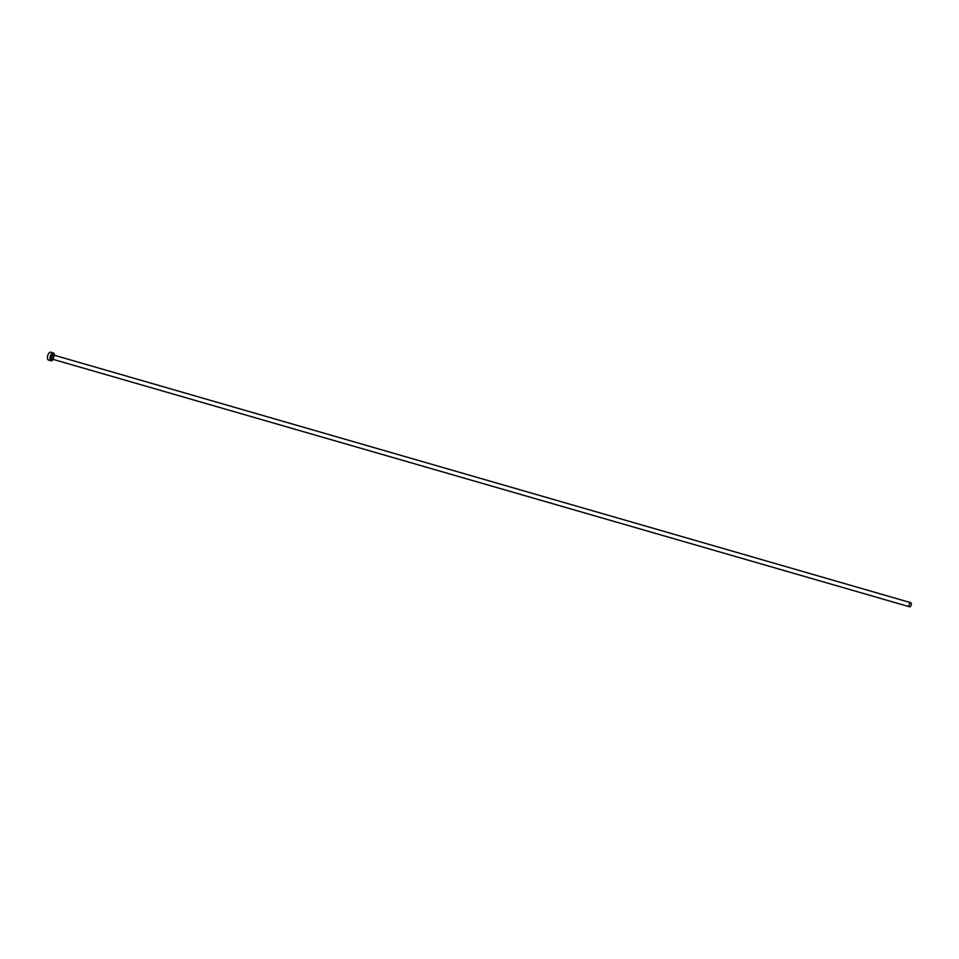 <?xml version="1.0" encoding="UTF-8"?>
<svg xmlns="http://www.w3.org/2000/svg" width="959" height="959" viewBox="0 0 959 959"><rect width="100%" height="100%" fill="white"/><g stroke="black" fill="none" stroke-linecap="round" stroke-linejoin="round"><path stroke-width="0.72" stroke-dasharray="4.79 3.6" d="M48.489 360.045A4.076 1.978 106.1 0 0 51.318 357.287A4.076 1.978 106.1 0 0 51.295 352.576A4.076 1.978 106.1 0 0 50.755 352.205M53.213 359.385A4.076 1.978 106.1 0 0 54.411 355.274M53.236 354.938A2.35 1.139 -73.9 0 1 53.284 357.18A2.35 1.139 -73.9 0 1 52.05 359.05M52.122 358.954A2.146 1.031 106.1 0 0 53.368 357.204A2.146 1.031 106.1 0 0 53.248 355.058M52.961 354.854L51.774 358.978"/><path stroke-width="1.44" d="M911.05 602.875A2.146 1.031 106.1 0 0 910.762 602.684A2.146 1.031 106.1 0 0 909.288 604.122A2.146 1.031 106.1 0 0 909.288 606.603A2.146 1.031 106.1 0 0 909.576 606.795A2.146 1.031 106.1 0 0 911.062 605.357A2.146 1.031 106.1 0 0 911.05 602.875M54.411 355.274A4.076 1.978 106.1 0 0 53.872 353.32A4.076 1.978 106.1 0 0 53.332 352.948A4.076 1.978 106.1 0 0 50.515 355.693A4.076 1.978 106.1 0 0 50.527 360.404A4.076 1.978 106.1 0 0 51.067 360.788A4.076 1.978 106.1 0 0 53.213 359.385M53.332 352.948L50.755 352.205A4.076 1.978 106.1 0 0 47.938 354.95A4.076 1.978 106.1 0 0 47.95 359.661A4.076 1.978 106.1 0 0 48.489 360.045L51.067 360.788M52.05 359.05A2.35 1.139 -73.9 0 1 51.235 358.906A2.35 1.139 -73.9 0 1 51.378 355.849A2.35 1.139 -73.9 0 1 53.165 354.83A2.35 1.139 -73.9 0 1 53.236 354.938M53.248 355.058A2.146 1.031 106.1 0 0 52.961 354.854A2.146 1.031 106.1 0 0 51.486 356.304A2.146 1.031 106.1 0 0 51.486 358.774A2.146 1.031 106.1 0 0 51.774 358.978A2.146 1.031 106.1 0 0 52.122 358.954M910.762 602.684L52.961 354.854M909.576 606.795L51.774 358.978"/></g></svg>
